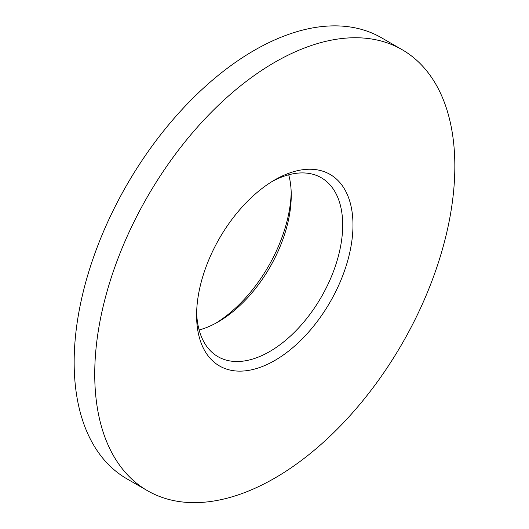 <?xml version="1.0" encoding="UTF-8"?>
<svg xmlns="http://www.w3.org/2000/svg" width="529" height="529" viewBox="0 0 529 529"><rect width="100%" height="100%" fill="white"/><g stroke="black" fill="none" stroke-linecap="round" stroke-linejoin="round"><path stroke-width="0.79" d="M402.106 49.673L381.528 37.79A254.628 147.009 120 0 0 126.894 184.806A254.628 147.009 120 0 0 126.894 478.831L147.472 490.707A254.628 147.009 120 0 0 343.691 422.492A254.628 147.009 120 0 0 454.841 166.238A254.628 147.009 120 0 0 402.106 49.673A254.628 147.009 120 0 0 147.472 196.682A254.628 147.009 120 0 0 147.472 490.707M215.673 323.279A110.581 63.844 120 0 0 291.208 192.45M199.129 329.957A103.307 59.645 120 0 0 218.199 321.87A103.307 59.645 120 0 0 291.248 195.346A103.307 59.645 120 0 0 288.715 174.782M196.636 312.289A103.307 59.645 120 0 0 217.994 356.685A103.307 59.645 120 0 0 297.602 329.012A103.307 59.645 120 0 0 342.693 225.043A103.307 59.645 120 0 0 321.295 177.751A103.307 59.645 120 0 0 272.171 181.46M352.982 225.043A110.581 63.844 120 0 0 274.789 179.9A110.581 63.844 120 0 0 196.596 315.337A110.581 63.844 120 0 0 274.789 360.48A110.581 63.844 120 0 0 352.982 225.043"/></g></svg>
